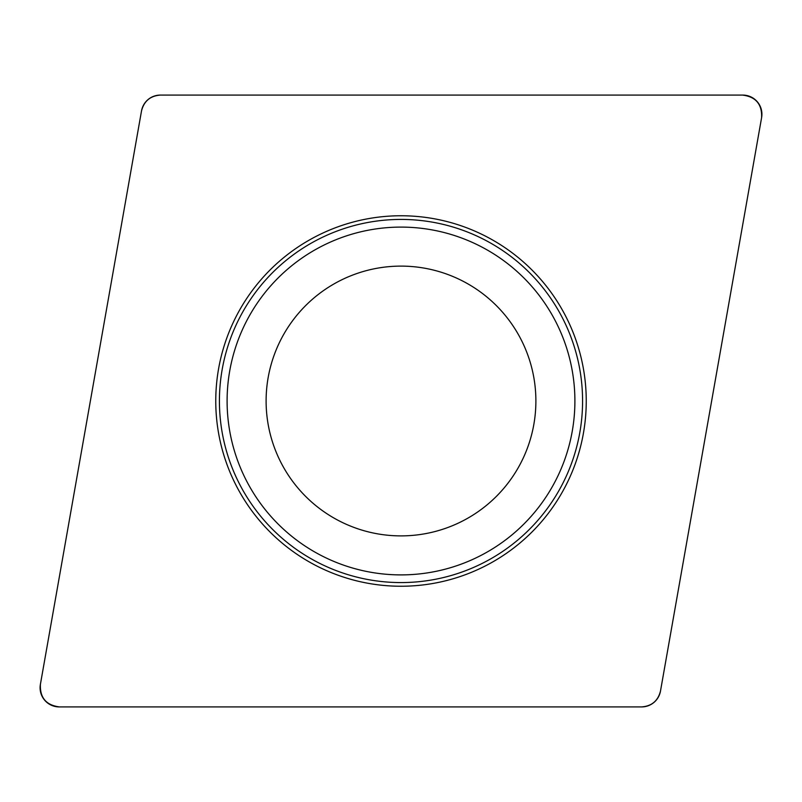 <?xml version="1.0" encoding="UTF-8"?>
<svg xmlns="http://www.w3.org/2000/svg" width="802" height="802" viewBox="0 0 802 802"><rect width="100%" height="100%" fill="white"/><g stroke="black" fill="none" stroke-linecap="round" stroke-linejoin="round"><path stroke-width="1.2" d="M742.792 95.087L160.35 95.087A19.118 19.118 0 0 0 141.523 110.887L40.381 684.477A19.118 19.118 0 0 0 59.208 706.913L641.65 706.913A19.118 19.118 0 0 0 660.477 691.113L761.619 117.523A19.118 19.118 0 0 0 742.792 95.087M259.096 520.067A185.242 185.242 0 0 0 575.074 464.358A185.242 185.242 0 0 0 368.83 218.575A185.242 185.242 0 0 0 259.096 520.067M297.662 487.706A134.896 134.896 0 0 1 377.572 268.159A134.896 134.896 0 0 1 527.756 447.135A134.896 134.896 0 0 1 297.662 487.706M641.55 706.913C651.695 706.181 658.011 700.888 660.497 691.013L761.589 117.724C762.221 104.33 755.885 96.791 742.592 95.087L160.45 95.087C150.305 95.819 143.989 101.112 141.503 110.987L40.411 684.276C39.779 697.67 46.115 705.209 59.408 706.913L641.55 706.913M261.903 517.711A181.573 181.573 0 0 1 284.289 261.903A181.573 181.573 0 0 1 540.097 284.289A181.573 181.573 0 0 1 517.711 540.097A181.573 181.573 0 0 1 261.903 517.711M534.212 289.221A173.894 173.894 0 0 0 289.221 267.788A173.894 173.894 0 0 0 267.788 512.779A173.894 173.894 0 0 0 512.779 534.212A173.894 173.894 0 0 0 534.212 289.221"/></g></svg>
